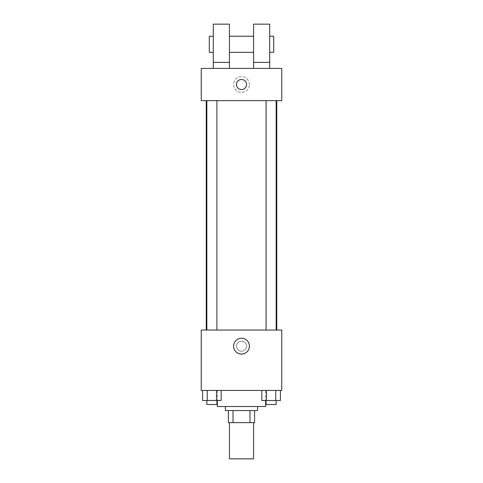 <?xml version="1.0" encoding="UTF-8"?>
<svg xmlns="http://www.w3.org/2000/svg" width="483" height="483" viewBox="0 0 483 483"><rect width="100%" height="100%" fill="white"/><g stroke="black" fill="none" stroke-linecap="round" stroke-linejoin="round"><path stroke-width="0.36" stroke-dasharray="2.42 1.81" d="M253.575 458.85L229.425 458.85M253.575 422.625L229.425 422.625L253.575 422.625M233.029 422.625L228.417 422.625L228.417 410.55L233.029 410.55L233.029 422.625L254.583 422.625M249.971 410.55L233.029 410.55L249.971 410.55L249.971 422.625M233.029 410.55L228.417 410.55M225.398 410.55L257.602 410.55M241.5 406.523L225.398 406.523L241.5 406.523M265.65 406.523L217.35 406.523M265.65 390.427L217.35 390.427L265.65 390.427L265.65 400.485M202.582 390.427L202.582 400.485L207.231 400.485L202.582 400.485L207.231 400.485L207.231 390.427L216.523 390.427L202.582 390.427L221.172 390.427L207.231 390.427L207.231 400.485L221.172 400.485L216.523 400.485L221.172 400.485L221.172 390.427L216.523 390.427L221.172 390.427L216.523 390.427L216.523 400.485L207.231 400.485L216.523 400.485L216.523 390.427L221.172 390.427L207.231 390.427L221.172 390.427M201.248 390.427L281.752 390.427L281.752 330.052L201.248 330.052L201.248 390.427M261.828 390.427L261.828 400.485L266.477 400.485L261.828 400.485L266.477 400.485L266.477 390.427L275.769 390.427L261.828 390.427L280.418 390.427L266.477 390.427L266.477 400.485L280.418 400.485L275.769 400.485L280.418 400.485L280.418 390.427L275.769 390.427L280.418 390.427L275.769 390.427L275.769 400.485L266.477 400.485L275.769 400.485L275.769 390.427L280.418 390.427L266.477 390.427L280.418 390.427M246.529 346.148A5.029 5.029 0 0 0 238.982 341.795A5.029 5.029 0 0 0 238.982 350.507A5.029 5.029 0 0 0 246.529 346.148A5.029 5.029 0 0 0 238.982 341.795A5.029 5.029 0 0 0 238.982 350.507A5.029 5.029 0 0 0 246.529 346.148M276.759 330.052L206.241 330.052L276.759 330.052M216.909 330.052L206.845 330.052L216.909 330.052L206.845 330.052L216.909 330.052L216.909 100.627L206.845 100.627L216.909 100.627M276.155 330.052L266.091 330.052L276.155 330.052L266.091 330.052L276.155 330.052L276.155 100.627L266.091 100.627L276.155 100.627M201.248 351.183L201.254 341.119L201.248 351.183M281.752 341.119L281.746 351.183L281.752 341.119M249.415 346.148A7.915 7.915 0 0 1 237.545 353.007A7.915 7.915 0 0 1 237.545 339.295A7.915 7.915 0 0 1 249.415 346.148M276.759 100.627L206.241 100.627L276.759 100.627M201.248 100.627L281.752 100.627L281.752 68.423L201.248 68.423L201.248 100.627M249.415 84.525A7.915 7.915 0 0 0 237.545 77.672A7.915 7.915 0 0 0 237.545 91.378A7.915 7.915 0 0 0 249.415 84.525A7.915 7.915 0 0 1 237.545 91.378A7.915 7.915 0 0 1 237.545 77.672A7.915 7.915 0 0 1 249.415 84.525M201.248 84.525L201.248 89.554L201.254 84.525M241.5 79.496A5.029 5.029 0 0 0 237.141 87.043A5.029 5.029 0 0 0 245.859 87.043A5.029 5.029 0 0 0 241.5 79.496M281.752 84.525L281.752 89.554L281.746 84.525M253.575 68.423L269.677 68.423L253.575 68.423L253.575 62.385L269.677 62.385L269.677 68.423M213.323 68.423L229.425 68.423L229.425 24.15L213.323 24.15L213.323 68.423L229.425 68.423M229.425 52.327L229.425 36.225L229.425 52.327M253.575 52.327L253.575 36.225L253.575 52.327M269.677 62.385L269.677 24.15L253.575 24.15L253.575 62.385M269.677 44.273L269.677 52.327L269.677 44.273M273.698 36.225L273.698 52.327M213.323 36.225L213.323 52.327L213.323 36.225M209.302 52.327L209.302 36.225M213.323 62.385L229.425 62.385M276.155 400.485L266.091 400.485L276.155 400.485L266.091 400.485L276.155 400.485L276.155 404.512L266.091 404.512L276.155 404.512L266.091 404.512L266.091 400.485M216.909 400.485L206.845 400.485L216.909 400.485L206.845 400.485L216.909 400.485L216.909 404.512L206.845 404.512L216.909 404.512L206.845 404.512L206.845 400.485M275.769 390.427L275.769 400.485M266.477 390.427L266.477 400.485M216.523 390.427L216.523 400.485M207.231 390.427L207.231 400.485M217.35 390.427L217.35 400.485M206.845 100.627L206.845 330.052M266.091 100.627L266.091 330.052"/><path stroke-width="0.72" d="M229.425 422.625L229.425 458.85L253.575 458.85L253.575 422.625M249.971 410.55L249.971 422.625L228.417 422.625L228.417 410.55M249.971 422.625L254.583 422.625L254.583 410.55L254.583 422.625M257.602 406.523L257.602 410.55L225.398 410.55L225.398 406.523M233.029 410.55L233.029 422.625M217.35 400.485L217.35 406.523L265.65 406.523L265.65 400.485M281.752 390.427L201.248 390.427L201.248 330.052L281.752 330.052L281.752 390.427M249.415 346.148A7.915 7.915 0 0 1 237.545 353.007A7.915 7.915 0 0 1 237.545 339.295A7.915 7.915 0 0 1 249.415 346.148M276.759 100.627L276.759 330.052M266.091 330.052L266.091 100.627M216.909 100.627L216.909 330.052M281.752 100.627L201.248 100.627L201.248 68.423L281.752 68.423L281.752 100.627M241.5 79.496A5.029 5.029 0 0 1 245.859 87.043A5.029 5.029 0 0 1 237.141 87.043A5.029 5.029 0 0 1 241.5 79.496M213.323 68.423L213.323 24.15L229.425 24.15L229.425 68.423M229.425 52.327L253.575 52.327M253.575 68.423L253.575 24.15L269.677 24.15L269.677 68.423M269.677 52.327L273.698 52.327L273.698 36.225L269.677 36.225M213.323 36.225L209.302 36.225L209.302 52.327L213.323 52.327M213.323 62.385L229.425 62.385M253.575 62.385L269.677 62.385M280.418 390.427L280.418 400.485L261.828 400.485L261.828 390.427M275.769 390.427L275.769 400.485M266.477 390.427L266.477 400.485M276.155 400.485L276.155 404.512L266.091 404.512L266.091 400.485M221.172 390.427L221.172 400.485L202.582 400.485L202.582 390.427M216.523 390.427L216.523 400.485M207.231 390.427L207.231 400.485M216.909 400.485L216.909 404.512L206.845 404.512L206.845 400.485M206.241 100.627L206.241 330.052M276.155 330.052L276.155 100.627M206.845 100.627L206.845 330.052M229.425 36.225L253.575 36.225"/></g></svg>
